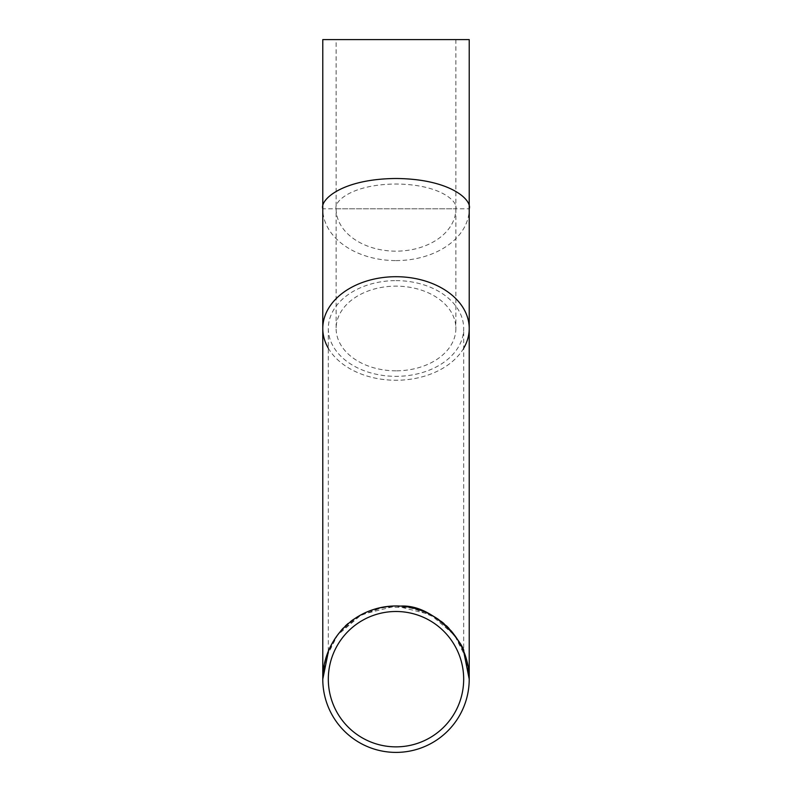 <?xml version="1.0" encoding="UTF-8"?>
<svg xmlns="http://www.w3.org/2000/svg" width="792" height="792" viewBox="0 0 792 792"><rect width="100%" height="100%" fill="white"/><g stroke="black" fill="none" stroke-linecap="round" stroke-linejoin="round"><path stroke-width="0.59" stroke-dasharray="3.96 2.97" d="M469.22 679.18L466.29 658.677L454.578 635.243L430.462 614.572L396 605.959L361.657 614.513L337.55 635.075L325.779 658.429L322.78 678.912M322.78 679.18A73.22 73.22 0 0 1 432.61 615.77A73.22 73.22 0 0 1 432.61 742.589A73.22 73.22 0 0 1 322.78 679.18M330.581 646.292L333.858 640.441M334.165 639.956L337.55 635.075M340.006 631.996L358.647 616.196L383.863 606.969L411.543 607.622L436.095 617.909M454.588 635.263L463.152 649.994M328.314 679.18A67.686 67.686 0 0 1 429.838 620.562A67.686 67.686 0 0 1 429.838 737.798A67.686 67.686 0 0 1 328.314 679.18M469.22 328.482A73.22 51.777 0 0 1 396 380.259A73.22 51.777 0 0 1 322.78 328.482M396 280.625A67.686 47.857 0 0 1 463.686 328.482A67.686 47.857 0 0 1 396 376.339A67.686 47.857 0 0 1 328.314 328.482A67.686 47.857 0 0 1 396 280.625M328.314 328.482L328.314 651.242C333.511 646.104 338.164 610.8 396.713 605.959C453.974 611.622 458.499 646.015 463.686 651.242L463.686 328.482M400.524 606.098L396 605.959M463.686 348.233A73.22 51.777 0 0 1 396 380.259A73.22 51.777 0 0 1 328.314 348.233M396 260.598A73.22 51.777 180 0 0 469.22 208.821L322.78 208.821A73.22 51.777 180 0 0 396 260.598M322.78 39.6L469.22 39.6M396 370.824A59.875 42.342 0 0 1 336.125 328.482A59.875 42.342 0 0 1 396 286.14A59.875 42.342 0 0 1 455.875 328.482A59.875 42.342 0 0 1 396 370.824M336.125 39.6L455.875 39.6L336.125 39.6L336.125 208.821A59.875 42.342 180 0 0 396 251.163A59.875 42.342 180 0 0 455.875 208.821C458.291 201.574 440.322 184.358 396 184.021C351.678 184.358 333.709 201.574 336.125 208.821L336.125 328.482M455.875 39.6L455.875 208.821L336.125 208.821M455.875 208.821L455.875 328.482"/><path stroke-width="1.19" d="M322.78 678.912L322.78 679.18A73.22 73.22 0 0 1 432.61 615.77A73.22 73.22 0 0 1 432.61 742.589A73.22 73.22 0 0 1 322.78 679.18L328.541 650.717M328.551 650.678L329.63 648.252M329.66 648.193L330.581 646.292M337.768 634.778L340.006 631.996M436.095 617.909L449.678 629.383M449.757 629.462L454.529 635.174M463.152 649.994L463.587 651.014M463.607 651.054L469.22 679.18L469.22 328.482A73.22 51.777 0 0 1 463.686 348.233M328.314 679.18A67.686 67.686 0 0 1 429.838 620.562A67.686 67.686 0 0 1 429.838 737.798A67.686 67.686 0 0 1 328.314 679.18M396 276.705A73.22 51.777 0 0 1 469.22 328.482A73.22 51.777 0 0 0 396 276.705A73.22 51.777 0 0 0 322.78 328.482A73.22 51.777 0 0 1 396 276.705M396 605.959C377.309 606.395 361.35 612.335 348.143 623.759C334.828 634.56 327.631 652.44 328.314 651.242M463.686 651.242C465.785 648.331 436.214 603.88 400.524 606.098M328.314 348.233A73.22 51.777 0 0 1 322.78 328.482L322.78 679.18M322.78 208.821L322.78 39.6L469.22 39.6L469.22 208.821C472.161 199.95 450.193 178.913 396 178.497C341.807 178.913 319.839 199.95 322.78 208.821L322.78 328.482M469.22 208.821L469.22 328.482"/></g></svg>
